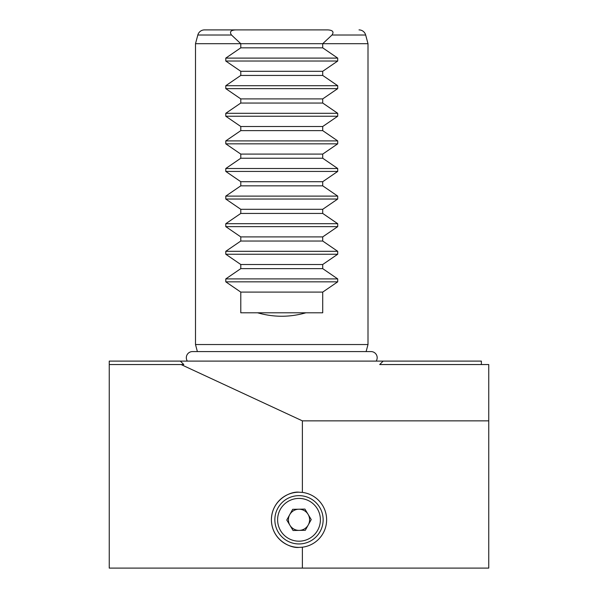 <?xml version="1.0" encoding="UTF-8"?>
<svg xmlns="http://www.w3.org/2000/svg" width="598" height="598" viewBox="0 0 598 598"><rect width="100%" height="100%" fill="white"/><g stroke="black" fill="none" stroke-linecap="round" stroke-linejoin="round"><path stroke-width="0.9" d="M299 495.652A24.152 24.152 0 0 1 323.152 519.797A24.152 24.152 0 0 1 299 543.948A24.152 24.152 0 0 1 274.848 519.797A24.152 24.152 0 0 1 299 495.652M299 498.411A21.393 21.393 0 0 1 320.393 519.797A21.393 21.393 0 0 1 299 541.19A21.393 21.393 0 0 1 277.607 519.797A21.393 21.393 0 0 1 299 498.411M289.925 525.261A10.592 10.592 0 0 0 308.269 524.932A10.592 10.592 0 0 0 298.806 509.204A10.592 10.592 0 0 0 289.925 525.261M311.229 519.58L305.309 530.284L293.072 530.501L286.771 520.021L292.691 509.317L304.928 509.092L311.229 519.58M187.338 361.102A6.144 6.144 0 0 1 192.466 351.579L371.037 351.579A6.144 6.144 0 0 1 376.164 361.102M197.385 351.579L195.501 344.538L368.002 344.538L368.002 43.699L322.718 43.699L322.718 47.84L337.706 58.103L337.706 61.033L322.718 71.297L322.718 75.438L337.706 85.708L337.706 88.631L322.718 98.902L322.718 103.043L337.706 113.306L337.706 116.236L322.718 126.499L322.718 130.641L337.706 140.904L337.706 143.834L322.718 154.097L322.718 158.238L337.706 168.509L337.706 171.432L322.718 181.702L322.718 185.843L337.706 196.107L337.706 199.037L322.718 209.3L322.718 213.441L337.706 223.704L337.706 226.635L322.718 236.898L322.718 241.039L337.706 251.31L337.706 254.232L322.718 264.503L322.718 268.637L337.706 278.907L337.706 281.837L322.718 292.101L322.718 312.799L305.899 312.799C289.798 317.389 273.697 317.389 257.603 312.799L240.785 312.799L240.785 292.101L225.79 281.837L225.79 278.907L240.785 268.637L240.785 264.503L225.79 254.232L225.79 251.31L240.785 241.039L240.785 236.898L225.79 226.635L225.79 223.704L240.785 213.441L240.785 209.3L225.79 199.037L225.79 196.107L240.785 185.843L240.785 181.702L225.79 171.432L225.79 168.509L240.785 158.238L240.785 154.097L225.79 143.834L225.79 140.904L240.785 130.641L240.785 126.499L225.79 116.236L225.79 113.306L240.785 103.043L240.785 98.902L225.79 88.631L225.79 85.708L240.785 75.438L240.785 71.297L225.79 61.033L225.79 58.103L240.785 47.84L240.785 43.699L231.501 35.013L197.826 35.013A6.899 6.899 0 0 1 204.494 29.9L266.222 29.9M297.273 29.9L327.711 29.9C332.735 30.147 334.162 31.851 332.002 35.013L322.718 43.699L195.501 43.699L195.501 344.538M368.002 43.699L365.67 35.013A6.899 6.899 0 0 0 359.009 29.9M197.826 35.013L195.501 43.699M366.111 351.579L368.002 344.538M383.161 361.102L379.693 364.548L488.753 364.548L488.753 420.857L302.386 420.857L302.386 492.408L299 492.199C290.927 491.093 271.776 499.375 271.402 519.797C271.776 540.226 290.927 548.508 299 547.402L302.386 547.192L302.386 568.1L109.247 568.1L109.247 364.548L183.81 364.548L180.342 361.102L481.375 361.102L481.375 364.548M299 492.199A27.598 27.598 0 0 0 271.402 519.797A27.598 27.598 0 0 0 299 547.402M231.501 35.013C229.333 31.851 230.768 30.147 235.791 29.9L204.494 29.9M240.785 47.84L322.718 47.84M322.718 71.297L240.785 71.297M240.785 75.438L322.718 75.438M322.718 98.902L240.785 98.902M240.785 103.043L322.718 103.043M322.718 126.499L240.785 126.499M240.785 130.641L322.718 130.641M322.718 154.097L240.785 154.097M240.785 158.238L322.718 158.238M322.718 181.702L240.785 181.702M240.785 185.843L322.718 185.843M322.718 209.3L240.785 209.3M240.785 213.441L322.718 213.441M322.718 236.898L240.785 236.898M240.785 241.039L322.718 241.039M322.718 264.503L240.785 264.503M240.785 268.637L322.718 268.637M322.718 292.101L240.785 292.101M305.899 312.799L257.603 312.799M327.711 29.9L235.791 29.9M109.247 364.548L109.247 361.102L180.342 361.102M302.386 420.857L181.059 364.548M302.386 568.1L488.753 568.1L488.753 420.857M302.386 547.192A27.598 27.598 0 0 0 302.386 492.408M365.67 35.013L332.002 35.013M337.706 58.103L225.79 58.103M225.79 61.033L337.706 61.033M337.706 85.708L225.79 85.708M225.79 88.631L337.706 88.631M337.706 113.306L225.79 113.306M225.79 116.236L337.706 116.236M337.706 140.904L225.79 140.904M225.79 143.834L337.706 143.834M337.706 168.509L225.79 168.509M225.79 171.432L337.706 171.432M337.706 196.107L225.79 196.107M225.79 199.037L337.706 199.037M337.706 223.704L225.79 223.704M225.79 226.635L337.706 226.635M337.706 251.31L225.79 251.31M225.79 254.232L337.706 254.232M337.706 278.907L225.79 278.907M225.79 281.837L337.706 281.837"/></g></svg>
